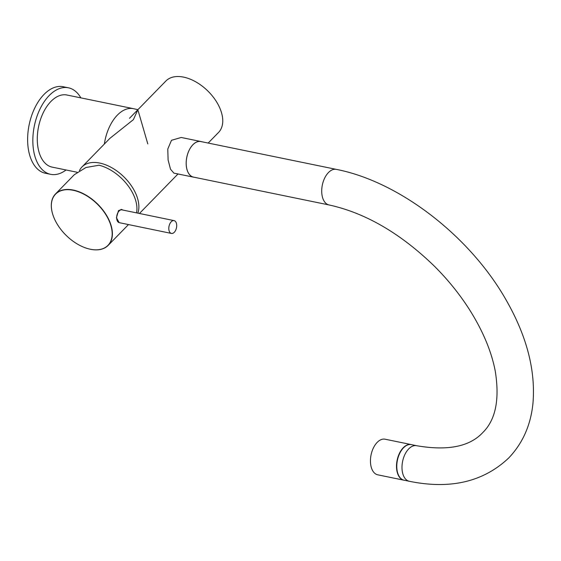 <?xml version="1.0" encoding="UTF-8"?>
<svg xmlns="http://www.w3.org/2000/svg" width="561" height="561" viewBox="0 0 561 561"><rect width="100%" height="100%" fill="white"/><g stroke="black" fill="none" stroke-linecap="round" stroke-linejoin="round"><path stroke-width="0.84" d="M79.431 170.607A36.802 22.181 44.3 0 1 81.983 166.954A36.802 22.181 44.3 0 1 112.074 167.886A36.802 22.181 44.3 0 1 137.634 198.685A36.802 22.181 44.3 0 1 137.852 213.145M129.5 118.287L165.874 81.022A36.802 22.181 44.3 0 1 195.964 81.955A36.802 22.181 44.3 0 1 221.525 112.754A36.802 22.181 44.3 0 1 218.545 132.445L208.18 143.055M194.211 177.262A18.197 10.589 -78.4 0 1 193.51 177.157A18.197 10.589 -78.4 0 1 186.175 163.763A18.197 10.589 -78.4 0 1 192.921 144.696A18.197 10.589 -78.4 0 1 200.831 141.505A18.197 10.589 -78.4 0 1 201.518 141.688M200.831 141.505L181.203 137.473L171.491 140.292L167.781 149.051L168.104 159.969L170.516 169.212L173.882 173.125L193.51 177.157M81.983 166.954L109.963 138.294L133.399 119.633L137.901 109.676L133.245 108.631A36.802 21.416 -78.4 0 1 133.385 108.659M138.153 110.713L147.795 143.904M77.081 172.241L52.124 167.115A36.802 21.416 -78.4 0 1 37.292 140.019A36.802 21.416 -78.4 0 1 50.925 101.457A36.802 21.416 -78.4 0 1 66.934 95.012L133.315 108.645M171.428 233.432L119.297 222.675A6.543 3.801 -78.3 0 1 117.537 213.432A6.543 3.801 -78.3 0 1 121.94 209.863L174.071 220.62A6.543 3.801 -78.3 0 1 175.831 229.863A6.543 3.801 -78.3 0 1 171.428 233.432A6.543 3.801 -78.3 0 1 169.667 224.19A6.543 3.801 -78.3 0 1 174.071 220.62M80.847 97.873A44.165 25.701 101.6 0 0 68.414 87.804A44.165 25.701 101.6 0 0 40.112 108.806A44.165 25.701 101.6 0 0 34.908 156.288A44.165 25.701 101.6 0 0 50.644 174.324A44.165 25.701 101.6 0 0 66.044 169.976M68.414 87.804L63.204 86.731A44.165 25.701 101.6 0 0 34.901 107.733A44.165 25.701 101.6 0 0 29.698 155.215A44.165 25.701 101.6 0 0 45.434 173.258L50.644 174.324M73.225 190.291A36.64 22.082 -135.7 0 0 52.923 214.912A36.64 22.082 -135.7 0 0 87.299 248.467A36.64 22.082 -135.7 0 0 90.286 249.231A36.64 22.082 -135.7 0 0 110.952 225.781A36.64 22.082 -135.7 0 0 73.225 190.291M52.902 214.856A36.802 22.181 44.3 0 1 52.881 214.793A36.802 22.181 44.3 0 1 55.511 193.959A36.802 22.181 44.3 0 1 73.274 190.067A36.802 22.181 44.3 0 1 105.952 214.386A36.802 22.181 44.3 0 1 108.182 245.374A36.802 22.181 44.3 0 1 90.419 249.266A36.802 22.181 44.3 0 1 87.411 248.502A36.802 22.181 44.3 0 1 87.355 248.488M136.512 212.871A36.802 22.181 -135.7 0 0 99.045 165.222L85.952 167.508L74.318 174.695L55.511 193.959M122.901 210.059L121.653 209.477L118.511 210.599L116.45 217.71L119.142 222.64M121.737 209.828A6.704 3.899 101.7 0 0 121.092 209.414M329.034 204.947A18.155 10.568 101.6 0 1 321.712 191.582A18.155 10.568 101.6 0 1 328.444 172.557A18.155 10.568 101.6 0 1 336.341 169.38L200.824 141.547A18.155 10.568 101.6 0 0 192.928 144.724A18.155 10.568 101.6 0 0 186.203 163.749A18.155 10.568 101.6 0 0 193.517 177.115L329.034 204.947C365.365 212.921 400.456 233.306 434.312 266.103C447.362 279.126 458.688 293.01 468.288 307.765C482.369 329.658 491.359 350.786 495.258 371.144C499.802 399.509 495.622 420 482.726 432.622C469.599 446.689 447.566 451.051 416.62 445.707L411.402 444.635A18.155 10.568 -78.4 0 0 403.506 447.818A18.155 10.568 -78.4 0 0 396.781 466.836A18.155 10.568 -78.4 0 0 404.102 480.209L409.313 481.275A18.155 10.568 -78.4 0 1 401.992 467.909A18.155 10.568 -78.4 0 1 408.724 448.884A18.155 10.568 -78.4 0 1 416.62 445.707M404.376 480.265A18.183 10.582 -78.4 0 1 403.836 480.174A18.183 10.582 -78.4 0 1 402.672 479.816A18.183 10.582 -78.4 0 1 397.356 459.221A18.183 10.582 -78.4 0 1 411.15 444.557A18.183 10.582 -78.4 0 1 411.683 444.691M403.836 480.174L377.777 474.823A18.183 10.582 -78.4 0 1 376.613 474.466A18.183 10.582 -78.4 0 1 371.298 453.87A18.183 10.582 -78.4 0 1 385.091 439.207L411.15 444.557M104.367 144.023A36.802 21.416 -78.4 0 1 117.382 115.103A36.802 21.416 -78.4 0 1 133.245 108.631M139.437 213.475L177.998 173.973M128.49 224.575L108.182 245.374M336.341 169.38C400.372 181.841 471.647 237.689 507.291 302.077C527.144 337.406 535.692 371.193 532.95 403.436C530.748 425.147 522.67 443.33 508.708 457.986C483.407 481.885 450.273 489.648 409.313 481.275"/></g></svg>
